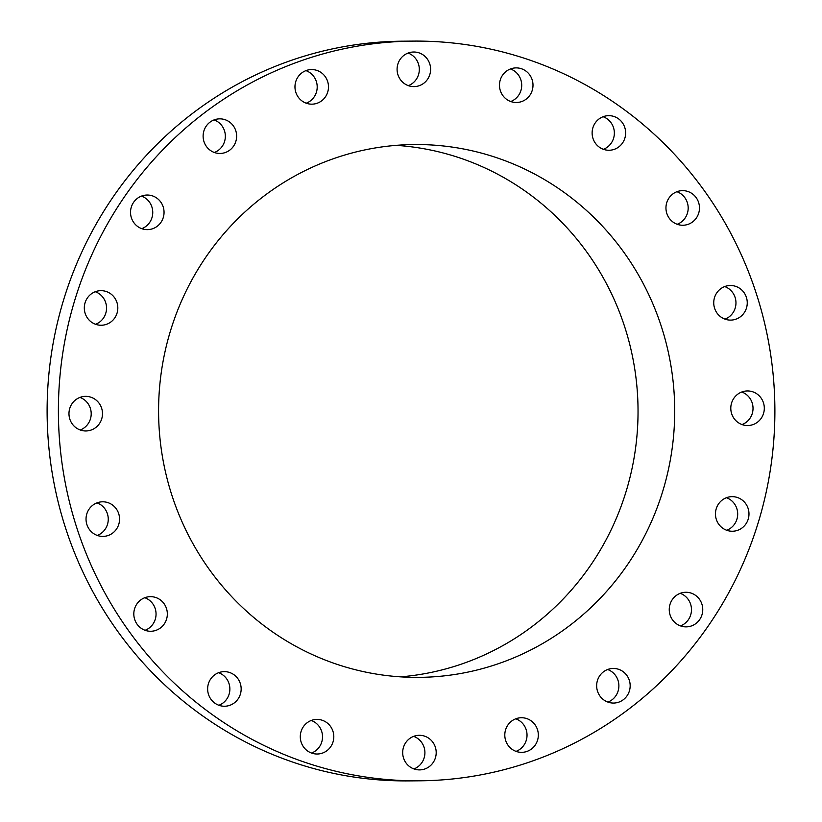 <?xml version="1.0" encoding="UTF-8"?>
<svg xmlns="http://www.w3.org/2000/svg" width="822" height="822" viewBox="0 0 822 822"><rect width="100%" height="100%" fill="white"/><g stroke="black" fill="none" stroke-linecap="round" stroke-linejoin="round"><path stroke-width="1.23" d="M95.558 324.3A17.303 16.759 89.5 0 0 106.223 304.715A17.303 16.759 89.5 0 0 95.29 291.718M117.505 304.623A17.303 16.759 89.5 0 0 100.921 290.659A17.303 16.759 89.5 0 0 84.625 311.291A17.303 16.759 89.5 0 0 101.209 325.255A17.303 16.759 89.5 0 0 117.505 304.623M485.812 773.892A369.869 358.248 89.5 0 0 773.05 373.712A369.869 358.248 89.5 0 0 413.61 41.1A369.869 358.248 89.5 0 0 347.47 48.015A369.869 358.248 89.5 0 0 60.232 448.196A369.869 358.248 89.5 0 0 419.672 780.808A369.869 358.248 89.5 0 0 485.812 773.892M413.61 41.1L402.328 41.192A369.869 358.248 89.5 0 0 336.188 48.108A369.869 358.248 89.5 0 0 48.95 448.288A369.869 358.248 89.5 0 0 408.39 780.9L419.672 780.808M400.489 676.855A266.431 258.057 89.5 0 0 429.803 672.694A266.431 258.057 89.5 0 0 637.482 393.872A266.431 258.057 89.5 0 0 396.132 145.36M466.464 672.396A266.431 258.057 89.5 0 0 673.382 384.131A266.431 258.057 89.5 0 0 414.463 144.538A266.431 258.057 89.5 0 0 366.818 149.512A266.431 258.057 89.5 0 0 159.91 437.777A266.431 258.057 89.5 0 0 418.83 677.369A266.431 258.057 89.5 0 0 466.464 672.396M100.366 405.246A17.303 16.759 89.5 0 0 85.591 396.358A17.303 16.759 89.5 0 0 71.093 422.076A17.303 16.759 89.5 0 0 85.878 430.964A17.303 16.759 89.5 0 0 100.366 405.246M114.196 506.434A17.303 16.759 89.5 0 0 102.647 501.8A17.303 16.759 89.5 0 0 87.163 512.846A17.303 16.759 89.5 0 0 91.396 531.783A17.303 16.759 89.5 0 0 102.935 536.406A17.303 16.759 89.5 0 0 118.419 525.371A17.303 16.759 89.5 0 0 114.196 506.434M157.619 598.262A17.303 16.759 89.5 0 0 150.436 596.659A17.303 16.759 89.5 0 0 134.191 610.294A17.303 16.759 89.5 0 0 143.531 629.652A17.303 16.759 89.5 0 0 150.714 631.265A17.303 16.759 89.5 0 0 166.958 617.62A17.303 16.759 89.5 0 0 157.619 598.262M226.41 671.769A17.303 16.759 89.5 0 0 224.262 671.646A17.303 16.759 89.5 0 0 207.668 687.973A17.303 16.759 89.5 0 0 222.402 706.119A17.303 16.759 89.5 0 0 224.55 706.242A17.303 16.759 89.5 0 0 241.134 689.915A17.303 16.759 89.5 0 0 226.41 671.769M313.809 719.733A17.303 16.759 89.5 0 0 300.379 738.454A17.303 16.759 89.5 0 0 317.189 754.021A17.303 16.759 89.5 0 0 320.282 753.692A17.303 16.759 89.5 0 0 333.722 734.971A17.303 16.759 89.5 0 0 316.902 719.414A17.303 16.759 89.5 0 0 313.809 719.733M411.288 737.478A17.303 16.759 89.5 0 0 403.242 757.011A17.303 16.759 89.5 0 0 419.58 769.895A17.303 16.759 89.5 0 0 427.604 767.717A17.303 16.759 89.5 0 0 435.639 748.184A17.303 16.759 89.5 0 0 419.302 735.3A17.303 16.759 89.5 0 0 411.288 737.478M509.28 723.257A17.303 16.759 89.5 0 0 506.229 742.019A17.303 16.759 89.5 0 0 521.703 752.346A17.303 16.759 89.5 0 0 533.848 746.818A17.303 16.759 89.5 0 0 536.9 728.066A17.303 16.759 89.5 0 0 521.425 717.74A17.303 16.759 89.5 0 0 509.28 723.257M598.211 678.469A17.303 16.759 89.5 0 0 613.551 703.057A17.303 16.759 89.5 0 0 628.614 693.038A17.303 16.759 89.5 0 0 613.274 668.45A17.303 16.759 89.5 0 0 598.211 678.469M669.365 607.499A17.303 16.759 89.5 0 0 686.144 626.878A17.303 16.759 89.5 0 0 702.635 611.65A17.303 16.759 89.5 0 0 685.856 592.272A17.303 16.759 89.5 0 0 669.365 607.499M715.777 517.285A17.303 16.759 89.5 0 0 732.361 531.248A17.303 16.759 89.5 0 0 748.667 510.616A17.303 16.759 89.5 0 0 732.083 496.652A17.303 16.759 89.5 0 0 715.777 517.285M732.916 416.662A17.303 16.759 89.5 0 0 747.701 425.549A17.303 16.759 89.5 0 0 762.189 399.831A17.303 16.759 89.5 0 0 747.414 390.943A17.303 16.759 89.5 0 0 732.916 416.662M719.096 315.473A17.303 16.759 89.5 0 0 730.635 320.107A17.303 16.759 89.5 0 0 746.119 309.062A17.303 16.759 89.5 0 0 741.896 290.125A17.303 16.759 89.5 0 0 730.347 285.501A17.303 16.759 89.5 0 0 714.873 296.537A17.303 16.759 89.5 0 0 719.096 315.473M675.663 223.646A17.303 16.759 89.5 0 0 682.856 225.249A17.303 16.759 89.5 0 0 699.09 211.614A17.303 16.759 89.5 0 0 689.761 192.256A17.303 16.759 89.5 0 0 682.568 190.642A17.303 16.759 89.5 0 0 666.334 204.288A17.303 16.759 89.5 0 0 675.663 223.646M606.883 150.138A17.303 16.759 89.5 0 0 609.03 150.262A17.303 16.759 89.5 0 0 625.614 133.935A17.303 16.759 89.5 0 0 610.89 115.789A17.303 16.759 89.5 0 0 608.742 115.666A17.303 16.759 89.5 0 0 592.148 131.993A17.303 16.759 89.5 0 0 606.883 150.138M519.473 102.175A17.303 16.759 89.5 0 0 532.913 83.454A17.303 16.759 89.5 0 0 516.093 67.887A17.303 16.759 89.5 0 0 513 68.216A17.303 16.759 89.5 0 0 499.571 86.937A17.303 16.759 89.5 0 0 516.38 102.493A17.303 16.759 89.5 0 0 519.473 102.175M422.005 84.43A17.303 16.759 89.5 0 0 430.05 64.897A17.303 16.759 89.5 0 0 413.702 52.012A17.303 16.759 89.5 0 0 405.688 54.19A17.303 16.759 89.5 0 0 397.643 73.723A17.303 16.759 89.5 0 0 413.99 86.608A17.303 16.759 89.5 0 0 422.005 84.43M324.012 98.65A17.303 16.759 89.5 0 0 327.053 79.888A17.303 16.759 89.5 0 0 311.579 69.562A17.303 16.759 89.5 0 0 299.444 75.09A17.303 16.759 89.5 0 0 296.393 93.842A17.303 16.759 89.5 0 0 311.867 104.168A17.303 16.759 89.5 0 0 324.012 98.65M235.082 143.439A17.303 16.759 89.5 0 0 219.731 118.851A17.303 16.759 89.5 0 0 204.668 128.869A17.303 16.759 89.5 0 0 220.019 153.457A17.303 16.759 89.5 0 0 235.082 143.439M163.927 214.408A17.303 16.759 89.5 0 0 147.148 195.03A17.303 16.759 89.5 0 0 130.647 210.257A17.303 16.759 89.5 0 0 147.426 229.636A17.303 16.759 89.5 0 0 163.927 214.408M742.04 424.584A17.303 16.759 89.5 0 0 750.907 399.924A17.303 16.759 89.5 0 0 741.773 392.002M97.284 535.441A17.303 16.759 89.5 0 0 102.904 506.527A17.303 16.759 89.5 0 0 97.017 502.858M724.983 319.142A17.303 16.759 89.5 0 0 730.604 290.217A17.303 16.759 89.5 0 0 724.716 286.559M145.062 630.299A17.303 16.759 89.5 0 0 156.036 614.774A17.303 16.759 89.5 0 0 146.337 598.354A17.303 16.759 89.5 0 0 144.795 597.717M677.205 224.283A17.303 16.759 89.5 0 0 688.168 208.757A17.303 16.759 89.5 0 0 678.469 192.348A17.303 16.759 89.5 0 0 676.938 191.701M218.888 705.276A17.303 16.759 89.5 0 0 229.872 688.898A17.303 16.759 89.5 0 0 218.621 672.694M603.379 149.306A17.303 16.759 89.5 0 0 614.353 132.917A17.303 16.759 89.5 0 0 603.112 116.724M311.538 753.055A17.303 16.759 89.5 0 0 322.522 736.666A17.303 16.759 89.5 0 0 311.271 720.473M510.729 101.527A17.303 16.759 89.5 0 0 521.713 85.149A17.303 16.759 89.5 0 0 510.462 68.945M413.928 768.94A17.303 16.759 89.5 0 0 416.312 767.81A17.303 16.759 89.5 0 0 424.851 751.205A17.303 16.759 89.5 0 0 413.661 736.358M408.339 85.642A17.303 16.759 89.5 0 0 410.712 84.522A17.303 16.759 89.5 0 0 419.251 67.907A17.303 16.759 89.5 0 0 408.072 53.06M516.052 751.38A17.303 16.759 89.5 0 0 522.556 746.91A17.303 16.759 89.5 0 0 515.784 718.798M306.216 103.202A17.303 16.759 89.5 0 0 312.72 98.743A17.303 16.759 89.5 0 0 305.948 70.62M607.9 702.091A17.303 16.759 89.5 0 0 617.332 693.131A17.303 16.759 89.5 0 0 607.633 669.509M214.367 152.491A17.303 16.759 89.5 0 0 223.79 143.531A17.303 16.759 89.5 0 0 214.1 119.909M680.493 625.912A17.303 16.759 89.5 0 0 691.353 611.743A17.303 16.759 89.5 0 0 680.226 593.33M141.774 228.67A17.303 16.759 89.5 0 0 152.635 214.501A17.303 16.759 89.5 0 0 141.507 196.088M726.71 530.282A17.303 16.759 89.5 0 0 737.375 510.709A17.303 16.759 89.5 0 0 726.443 497.7M80.227 429.998A17.303 16.759 89.5 0 0 89.084 405.338A17.303 16.759 89.5 0 0 79.96 397.416"/></g></svg>

